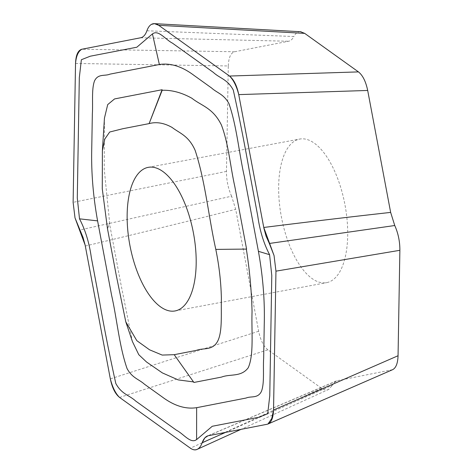 <?xml version="1.0" encoding="UTF-8"?>
<svg xmlns="http://www.w3.org/2000/svg" width="473" height="473" viewBox="0 0 473 473"><rect width="100%" height="100%" fill="white"/><g stroke="black" fill="none" stroke-linecap="round" stroke-linejoin="round"><path stroke-width="0.35" stroke-dasharray="2.37 1.77" d="M246.593 249.082L216.279 249.395M320.972 282.618A73.037 32.359 79.4 0 1 280.335 210.639A73.037 32.359 79.4 0 1 299.77 139.056A73.037 32.359 79.4 0 1 344.988 204.915A73.037 32.359 79.4 0 1 326.577 282.653A73.037 32.359 79.4 0 1 320.972 282.618M392.649 369.667L336.628 380.824L334.068 382.775L332.478 385.188L225.704 432.334M119.557 397.444L267.901 349.819L321.664 388.345C324.082 390.048 326.34 390.438 328.451 389.51L332.478 385.188M267.901 349.819C263.597 346.378 260.517 340.188 258.66 331.248L235.696 209.303L231.599 196.194L79.736 230.014M75.514 63.453L228.293 65.966L226.466 171.415C226.431 180.189 228.14 188.449 231.599 196.194M228.293 65.966C228.619 57.635 230.735 52.899 234.632 51.758L288.601 41.24C290.706 40.814 292.462 39.241 293.869 36.527L146.902 30.775M300.491 31.715C297.801 31.62 295.595 33.222 293.869 36.527M104.444 118.144L104.255 169.364L109.671 223.155L107.548 228.808L109.411 223.108L120.574 282.369L132.41 341.53M193.906 382.462L174.519 355.111M193.516 381.918L193.841 381.906M226.466 171.415L73.12 202.332M140.658 37.781L288.601 41.24M234.632 51.758L81.864 49.239M321.664 388.345L208.599 439.878M202.131 442.823L190.383 448.179M85.317 246.019C140.635 232.828 190.761 220.589 235.696 209.303M258.66 331.248L110.327 378.873M208.416 435.698L337.746 380.475M391.715 369.957L267.21 424.246M328.983 389.267L241.059 429.342M336.54 380.86L207.233 436.076M175.069 310.944L326.577 282.653M148.256 167.347L299.77 139.056"/><path stroke-width="0.71" d="M215.806 249.395L246.593 249.082L234.85 186.675C230.268 166.325 228.589 143.904 221.429 125.049C212.945 107.785 201.723 106.047 191.937 98.283C181.75 92.607 171.829 89.941 162.162 90.284L149.314 123.092L162.103 89.728L114.561 98.928L107.708 104.592L104.444 118.144L102.393 150.674L104.805 139.056L109.683 132.026L122.69 128.751L149.113 123.607C156.403 121.638 164.066 122.921 172.101 127.456C179.799 133.362 188.638 135.656 195.142 150.361C205.288 181.124 208.534 216.569 215.806 249.395C219.188 266.057 221.051 282.458 221.388 298.617C220.932 313.593 222.671 332.241 217.385 341.719C212.141 350.806 203.437 347.679 196.419 350.363L174.218 354.685L162.198 355.075L149.574 349.813L136.821 340.666L125.783 321.811L116.311 275.582L107.519 228.897L102.274 188.863L102.393 150.674M153.867 167.383A73.037 32.359 79.4 0 1 194.504 239.362A73.037 32.359 79.4 0 1 175.069 310.944A73.037 32.359 79.4 0 1 169.458 310.909A73.037 32.359 79.4 0 1 128.822 238.93A73.037 32.359 79.4 0 1 148.256 167.347A73.037 32.359 79.4 0 1 153.867 167.383M273.536 410.038L398.053 355.743L399.88 250.3C399.916 241.526 398.207 233.266 394.748 225.52L269.338 243.471L266.039 236.045L263.946 228.406L238.741 94.612L263.763 227.466C310.335 221.63 352.627 216.616 390.651 212.407L394.748 225.52M398.053 355.743C397.793 363.282 395.99 367.923 392.649 369.667M229.488 76.047L358.445 71.896L304.683 33.37L300.491 31.715M358.445 71.896C362.75 75.331 365.83 81.522 367.687 90.461L390.651 212.407M229.606 76.118L158.697 25.306C156.102 23.473 153.69 23.159 151.466 24.365C149.551 25.465 148.031 27.6 146.902 30.775C145.518 34.641 143.573 36.947 141.072 37.686L81.864 49.239L141.072 37.686C143.567 36.953 145.513 34.647 146.902 30.775C148.031 27.6 149.551 25.465 151.466 24.365L154.488 23.65L158.697 25.306L229.576 76.1M269.338 243.471L274.062 255.586L275.954 271.153L274.062 255.586L263.763 227.466M238.753 94.612C236.53 86.062 233.461 79.896 229.553 76.112C233.833 79.517 236.902 85.684 238.753 94.612L367.687 90.461M162.103 89.728L162.162 90.284M174.218 354.685L193.906 382.462L221.53 377.087C230.286 373.688 241.041 377.336 248.201 367.787C254.131 354.803 251.334 330.739 252.05 311.79C251.577 291.279 249.673 270.361 246.332 249.035M125.783 321.811L132.41 341.53L138.772 354.679L146.535 361.999L162.375 372.913L178.15 379.884L193.516 381.918M196.602 439.506L196.644 407.667C185.587 409.399 174.088 405.81 162.144 396.888L144.466 384.218C138.713 379.05 132.31 378.14 127.077 368.609C119.279 346.218 117.085 319.642 111.628 295.418L97.592 220.867C93.11 196.029 91.153 171.953 91.744 148.64L92.347 113.969C93.069 103.031 91.431 89.267 94.523 80.901C98.118 73.421 104.805 76.348 109.925 74.149L159.366 64.505C170.422 62.791 181.922 66.38 193.865 75.302L211.543 87.972C217.296 93.14 223.699 94.05 228.932 103.581C236.725 125.972 238.918 152.548 244.381 176.772L258.418 251.323M258.412 251.329C262.899 276.161 264.85 300.237 264.265 323.55L263.662 358.221C262.941 369.159 264.573 382.923 261.48 391.289C257.886 398.769 251.198 395.842 246.084 398.041L196.644 407.685M258.424 251.323L269.598 254.693C263.721 243.447 259.766 230.528 257.744 215.919L249.856 173.91C244.943 145.678 239.415 117.718 233.272 90.041C227.412 79.139 219.927 78.494 213.347 72.393L172.438 43.132C165.857 39.915 158.289 29.237 152.513 33.938M152.472 33.979L159.366 64.523M81.864 49.222C78.282 51.303 76.177 56.021 75.544 63.364C75.863 55.081 77.968 50.369 81.864 49.222M75.532 63.258L73.12 202.332L75.012 217.899L73.12 202.332L75.532 63.305M75.012 217.899L83.041 237.44L85.128 245.079L110.333 378.873L85.128 245.079L75.012 217.899M110.327 378.873C112.544 387.422 115.613 393.589 119.521 397.373C115.241 393.962 112.178 387.801 110.327 378.873M119.474 397.367L190.383 448.179L119.498 397.385M197.608 449.119C195.384 450.326 192.978 450.012 190.383 448.173C193.114 450.071 195.526 450.391 197.608 449.119C199.523 448.02 201.049 445.879 202.172 442.71C201.049 445.879 199.523 448.02 197.608 449.119L197.158 449.35M202.172 442.71L204.833 437.886L208.002 435.799L267.21 424.246L208.002 435.799C205.507 436.532 203.561 438.838 202.172 442.71L225.704 432.334M268.025 423.914L271.768 418.469L273.53 410.168L275.954 271.153L273.542 410.227M196.597 439.606L212.259 426.268L258.808 417.281L267.706 413.757L269.764 395.806L271.786 275.493L269.58 254.758M79.476 218.792C85.359 230.038 89.308 242.956 91.33 257.566L99.224 299.575C104.131 327.807 109.659 355.767 115.802 383.443C121.662 394.346 129.147 394.99 135.733 401.092L176.636 430.353C183.217 433.57 190.785 444.248 196.561 439.547M152.477 33.879L136.815 47.217L90.266 56.204L81.368 59.728L79.316 77.678L77.288 197.992L79.494 218.727M79.529 218.839L97.598 220.873M267.215 424.263C271.106 423.116 273.211 418.404 273.53 410.115M304.683 33.37L158.697 25.306M399.88 250.3L275.96 271.153M149.113 123.607L149.314 123.092M208.599 439.878L202.131 442.823M301.029 31.744L154.724 23.662M241.059 429.342L197.247 449.309M392.832 369.584L268.327 423.873"/></g></svg>
